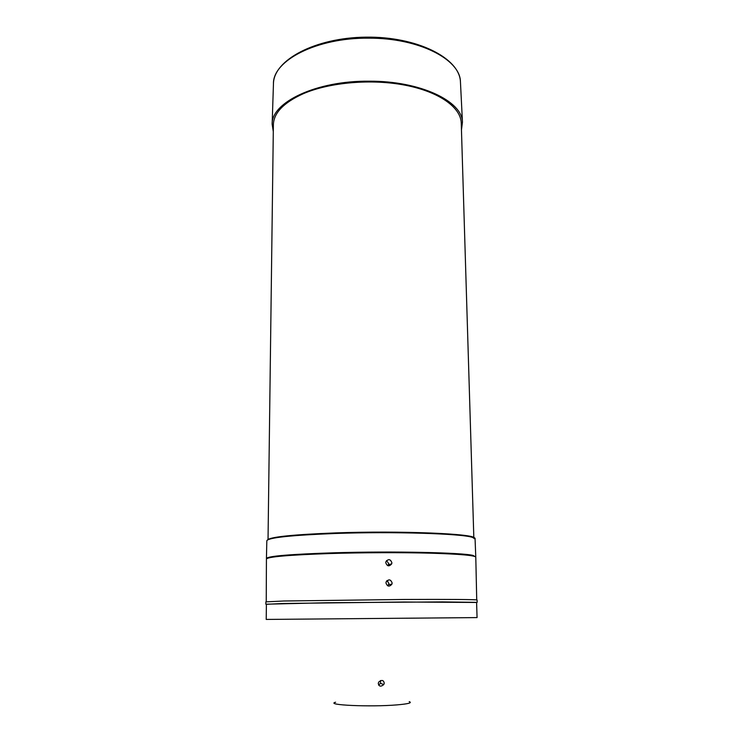 <?xml version="1.0" encoding="UTF-8"?>
<svg xmlns="http://www.w3.org/2000/svg" width="743" height="743" viewBox="0 0 743 743"><rect width="100%" height="100%" fill="white"/><g stroke="black" fill="none" stroke-linecap="round" stroke-linejoin="round"><path stroke-width="1.11" d="M273.294 131.613L272.152 124.248C271.223 102.515 315.989 80.634 369.132 81.191C420.287 80.866 462.406 101.243 462.452 122.196L461.459 129.969M386.982 580.617L388.923 583.515L387.874 585.911M385.97 582.995C387.391 586.664 389.369 587.044 391.914 584.137L392.118 582.967C390.697 579.289 388.71 578.918 386.165 581.853L385.97 582.995M386.527 560.64L388.738 563.612L387.939 565.739M385.766 562.739C387.196 566.398 389.174 566.77 391.691 563.853L391.877 562.73C390.446 559.061 388.468 558.699 385.942 561.652L385.766 562.739M476.727 599.917L475.789 557.213C475.13 555.43 460.056 554.083 430.569 553.182C401.722 552.411 362.194 552.541 329.688 553.544C288.312 554.993 267.229 556.841 266.431 559.089L266.235 601.746M386.536 581.137L387.827 581.137M378.577 685.018L380.546 683.346L380.5 680.542M378.271 683.356L378.735 682.046C381.763 679.613 383.602 680.012 384.242 683.235L383.76 684.591C380.741 686.978 378.911 686.56 378.271 683.356M266.208 619.43L477.062 617.591L476.597 602.35L442.429 601.895L326.697 602.74L266.403 604.189L266.208 619.43M409.207 701.615C412.486 702.813 408.381 703.909 396.883 704.893C370.163 707.16 324.515 705.033 335.604 702.228M445.586 533.78L468.183 536.14M268.037 539.492L273.378 125C273.573 113.122 283.501 102.71 303.172 93.757C329.697 82.259 371.89 78.637 405.669 85.296C439.503 91.946 460.799 107.531 461.245 122.976L461.254 123.301M266.403 604.291L283.761 603.465L404.034 602.006L476.597 602.462M265.827 604.189L265.864 601.867L283.78 601.003L403.988 599.462C448.317 599.248 477.294 599.508 477.099 600.01L477.173 602.341M475.065 538.981L472.474 537.393C462.165 533.623 393.326 531.412 335.409 533.474C291.098 535.22 268.242 537.644 266.821 540.755L266.44 558.448C267.842 556.08 290.819 554.176 335.381 552.755C393.632 551.046 462.852 552.606 473.17 555.458L475.659 556.953M267.443 539.975C270.09 536.938 292.798 534.579 335.585 532.907C401.229 530.53 476.04 533.79 474.433 538.164M460.484 82.733L460.437 81.776C460.298 59.486 418.894 37.856 368.714 38.172C316.592 37.54 272.616 60.712 273.452 83.829L272.152 124.248M475.761 556.591L475.065 538.879C478.009 533.715 402.316 530.604 335.52 532.954C291.284 534.626 268.39 537.226 266.821 540.755M462.452 122.196L460.437 81.776C459.564 58.019 416.953 36.463 366.104 37.15C315.255 37.605 273.498 60.072 273.452 83.829M391.914 584.137L388.719 584.667M391.691 563.853L388.552 564.717M383.76 684.591L380.546 683.346M473.83 537.709L461.245 122.976"/></g></svg>
